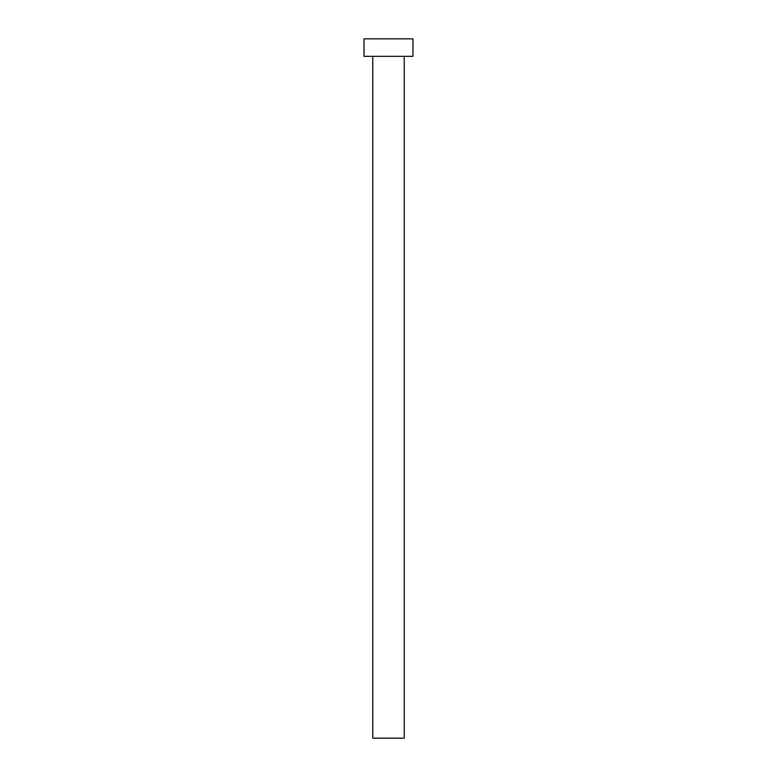 <?xml version="1.0" encoding="UTF-8"?>
<svg xmlns="http://www.w3.org/2000/svg" width="777" height="777" viewBox="0 0 777 777"><rect width="100%" height="100%" fill="white"/><g stroke="black" fill="none" stroke-linecap="round" stroke-linejoin="round"><path stroke-width="0.58" stroke-dasharray="3.88 2.91" d="M404.234 56.332L364.024 56.332L404.234 56.332M364.024 38.85L412.975 38.85L364.024 38.85M404.234 738.15L372.766 738.15L404.234 738.15"/><path stroke-width="1.17" d="M372.766 56.332L372.766 738.15L404.234 738.15L404.234 56.332L404.234 738.15L372.766 738.15L372.766 56.332M364.024 38.85L364.024 56.332L412.975 56.332L412.975 38.85L364.024 38.85L364.024 56.332L412.975 56.332L412.975 38.85L364.024 38.85"/></g></svg>

